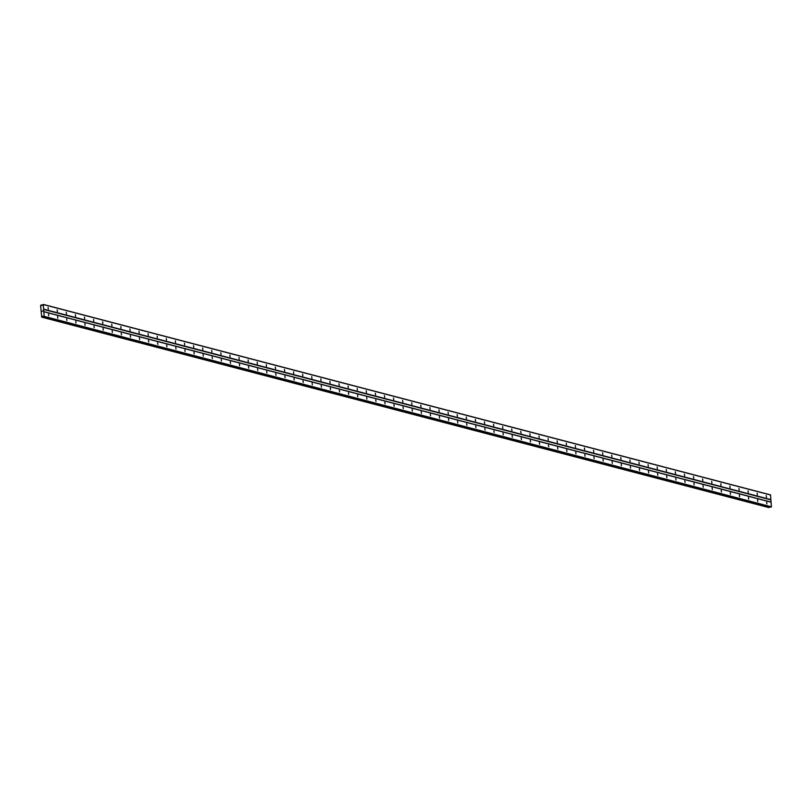 <?xml version="1.0" encoding="UTF-8"?>
<svg xmlns="http://www.w3.org/2000/svg" width="812" height="812" viewBox="0 0 812 812"><rect width="100%" height="100%" fill="white"/><g stroke="black" fill="none" stroke-linecap="round" stroke-linejoin="round"><path stroke-width="1.22" d="M48.497 314.142L48.74 315.797L48.497 314.142M57.581 316.518L57.835 318.182L57.581 316.518M66.675 318.903L66.929 320.557L66.675 318.903M75.76 321.278L76.013 322.943L75.76 321.278M84.854 323.663L85.108 325.328L84.854 323.663M93.948 326.038L94.192 327.703L93.948 326.038M103.033 328.424L103.286 330.088L103.033 328.424M112.127 330.799L112.381 332.463L112.127 330.799M121.221 333.184L121.465 334.848L121.221 333.184M130.306 335.569L130.559 337.224L130.306 335.569M139.4 337.944L139.644 339.609L139.4 337.944M148.484 340.329L148.738 341.984L148.484 340.329M157.579 342.705L157.832 344.369L157.579 342.705M166.673 345.09L166.917 346.754L166.673 345.09M175.757 347.465L176.011 349.13L175.757 347.465M184.852 349.85L185.106 351.515L184.852 349.85M193.936 352.225L194.19 353.89L193.936 352.225M203.03 354.611L203.284 356.275L203.03 354.611M212.125 356.996L212.368 358.65L212.125 356.996M221.209 359.371L221.463 361.035L221.209 359.371M230.303 361.756L230.557 363.421L230.303 361.756M239.388 364.131L239.641 365.796L239.388 364.131M248.482 366.517L248.736 368.181L248.482 366.517M257.577 368.892L257.82 370.556L257.577 368.892M266.661 371.277L266.915 372.941L266.661 371.277M275.755 373.662L276.009 375.317L275.755 373.662M284.85 376.037L285.093 377.702L284.85 376.037M293.934 378.422L294.188 380.077L293.934 378.422M303.028 380.798L303.272 382.462L303.028 380.798M312.112 383.183L312.366 384.847L312.112 383.183M321.207 385.558L321.461 387.222L321.207 385.558M330.301 387.943L330.545 389.608L330.301 387.943M339.386 390.318L339.639 391.983L339.386 390.318M348.48 392.703L348.734 394.368L348.48 392.703M357.564 395.089L357.818 396.743L357.564 395.089M366.659 397.464L366.912 399.128L366.659 397.464M375.753 399.849L375.997 401.504L375.753 399.849M384.837 402.224L385.091 403.889L384.837 402.224M393.932 404.609L394.185 406.274L393.932 404.609M403.026 406.985L403.27 408.649L403.026 406.985M412.11 409.37L412.364 411.034L412.11 409.37M421.205 411.745L421.448 413.409L421.205 411.745M430.289 414.13L430.543 415.795L430.289 414.13M439.383 416.515L439.637 418.17L439.383 416.515M448.478 418.89L448.721 420.555L448.478 418.89M457.562 421.276L457.816 422.93L457.562 421.276M466.656 423.651L466.91 425.315L466.656 423.651M475.741 426.036L475.994 427.701L475.741 426.036M484.835 428.411L485.089 430.076L484.835 428.411M493.929 430.796L494.173 432.461L493.929 430.796M503.014 433.172L503.267 434.836L503.014 433.172M512.108 435.557L512.362 437.221L512.108 435.557M521.192 437.942L521.446 439.596L521.192 437.942M530.287 440.317L530.54 441.982L530.287 440.317M539.381 442.702L539.625 444.357L539.381 442.702M548.465 445.077L548.719 446.742L548.465 445.077M557.56 447.463L557.814 449.127L557.56 447.463M566.654 449.838L566.898 451.502L566.654 449.838M575.738 452.223L575.992 453.888L575.738 452.223M584.833 454.598L585.076 456.263L584.833 454.598M593.917 456.983L594.171 458.648L593.917 456.983M603.011 459.369L603.265 461.023L603.011 459.369M612.106 461.744L612.349 463.408L612.106 461.744M621.19 464.129L621.444 465.783L621.19 464.129M630.285 466.504L630.538 468.169L630.285 466.504M639.369 468.889L639.623 470.554L639.369 468.889M648.463 471.264L648.717 472.929L648.463 471.264M657.558 473.65L657.801 475.314L657.558 473.65M666.642 476.025L666.896 477.689L666.642 476.025M675.736 478.41L675.99 480.075L675.736 478.41M684.831 480.795L685.074 482.45L684.831 480.795M693.915 483.17L694.169 484.835L693.915 483.17M703.009 485.556L703.253 487.22L703.009 485.556M712.094 487.931L712.347 489.595L712.094 487.931M721.188 490.316L721.442 491.981L721.188 490.316M730.282 492.691L730.526 494.356L730.282 492.691M739.367 495.076L739.62 496.741L739.367 495.076M748.461 497.451L748.715 499.116L748.461 497.451M757.545 499.837L757.799 501.501L757.545 499.837M766.64 502.222L766.893 503.876L766.64 502.222M48.07 307.504L48.324 309.159L48.07 307.504M57.165 309.88L57.419 311.544L57.165 309.88M66.259 312.265L66.503 313.929L66.259 312.265M75.343 314.64L75.597 316.304L75.343 314.64M84.438 317.025L84.692 318.69L84.438 317.025M93.532 319.4L93.776 321.065L93.532 319.4M102.616 321.785L102.87 323.45L102.616 321.785M111.711 324.171L111.954 325.825L111.711 324.171M120.795 326.546L121.049 328.21L120.795 326.546M129.89 328.931L130.143 330.585L129.89 328.931M138.984 331.306L139.228 332.971L138.984 331.306M148.068 333.691L148.322 335.356L148.068 333.691M157.163 336.067L157.416 337.731L157.163 336.067M166.247 338.452L166.501 340.116L166.247 338.452M175.341 340.827L175.595 342.491L175.341 340.827M184.436 343.212L184.679 344.877L184.436 343.212M193.52 345.597L193.774 347.252L193.52 345.597M202.614 347.972L202.868 349.637L202.614 347.972M211.709 350.358L211.952 352.012L211.709 350.358M220.793 352.733L221.047 354.397L220.793 352.733M229.887 355.118L230.131 356.783L229.887 355.118M238.972 357.493L239.225 359.158L238.972 357.493M248.066 359.878L248.32 361.543L248.066 359.878M257.16 362.253L257.404 363.918L257.16 362.253M266.245 364.639L266.498 366.303L266.245 364.639M275.339 367.024L275.593 368.678L275.339 367.024M284.423 369.399L284.677 371.064L284.423 369.399M293.518 371.784L293.771 373.439L293.518 371.784M302.612 374.159L302.856 375.824L302.612 374.159M311.696 376.545L311.95 378.209L311.696 376.545M320.791 378.92L321.044 380.584L320.791 378.92M329.875 381.305L330.129 382.97L329.875 381.305M338.969 383.68L339.223 385.345L338.969 383.68M348.064 386.065L348.307 387.73L348.064 386.065M357.148 388.451L357.402 390.105L357.148 388.451M366.242 390.826L366.496 392.49L366.242 390.826M375.337 393.211L375.58 394.865L375.337 393.211M384.421 395.586L384.675 397.251L384.421 395.586M393.515 397.971L393.759 399.636L393.515 397.971M402.6 400.346L402.853 402.011L402.6 400.346M411.694 402.732L411.948 404.396L411.694 402.732M420.789 405.107L421.032 406.771L420.789 405.107M429.873 407.492L430.127 409.157L429.873 407.492M438.967 409.877L439.221 411.532L438.967 409.877M448.051 412.252L448.305 413.917L448.051 412.252M457.146 414.638L457.4 416.302L457.146 414.638M466.24 417.013L466.484 418.677L466.24 417.013M475.324 419.398L475.578 421.063L475.324 419.398M484.419 421.773L484.673 423.438L484.419 421.773M493.513 424.158L493.757 425.823L493.513 424.158M502.598 426.544L502.851 428.198L502.598 426.544M511.692 428.919L511.936 430.583L511.692 428.919M520.776 431.304L521.03 432.958L520.776 431.304M529.871 433.679L530.124 435.344L529.871 433.679M538.965 436.064L539.209 437.729L538.965 436.064M548.049 438.439L548.303 440.104L548.049 438.439M557.144 440.825L557.397 442.489L557.144 440.825M566.228 443.2L566.482 444.864L566.228 443.2M575.322 445.585L575.576 447.25L575.322 445.585M584.417 447.97L584.66 449.625L584.417 447.97M593.501 450.345L593.755 452.01L593.501 450.345M602.595 452.731L602.849 454.385L602.595 452.731M611.68 455.106L611.933 456.77L611.68 455.106M620.774 457.491L621.028 459.156L620.774 457.491M629.868 459.866L630.112 461.531L629.868 459.866M638.953 462.251L639.206 463.916L638.953 462.251M648.047 464.626L648.301 466.291L648.047 464.626M657.141 467.012L657.385 468.676L657.141 467.012M666.226 469.397L666.479 471.051L666.226 469.397M675.32 471.772L675.564 473.437L675.32 471.772M684.404 474.157L684.658 475.812L684.404 474.157M693.499 476.532L693.752 478.197L693.499 476.532M702.593 478.918L702.837 480.582L702.593 478.918M711.677 481.293L711.931 482.957L711.677 481.293M720.772 483.678L721.026 485.343L720.772 483.678M729.856 486.053L730.11 487.718L729.856 486.053M738.95 488.438L739.204 490.103L738.95 488.438M748.045 490.824L748.288 492.478L748.045 490.824M757.129 493.199L757.383 494.863L757.129 493.199M766.223 495.584L766.477 497.238L766.223 495.584M770.913 507.124L43.675 316.66L771.4 506.82L770.497 494.873L43.259 304.409L44.163 316.355L42.731 316.172L41.686 317.127L40.6 305.393L42.224 305.363L43.259 304.409M768.893 507.571L769.756 506.83M42.66 310.844L42.133 311.361M770.943 502.06L43.706 311.605M770.811 499.847L43.574 309.392M771.106 502.212L43.868 311.747M771.4 506.82L44.163 316.355M771.258 507.043L44.021 316.578M769.563 507.145L42.325 316.68M769.512 507.195L42.275 316.731M42.346 305.302L41.595 305.109M770.659 495.015L43.422 304.561M770.943 499.634L43.706 309.169M43.483 316.548L42.559 316.304M769.319 507.439L42.082 316.974M769.238 507.52L42.001 317.056M768.954 507.591L41.716 317.127M41.321 304.936L42.407 305.221L41.31 304.906M770.862 507.124L43.625 316.66M768.923 507.591L41.686 317.127M42.427 305.19L41.27 304.896"/></g></svg>
